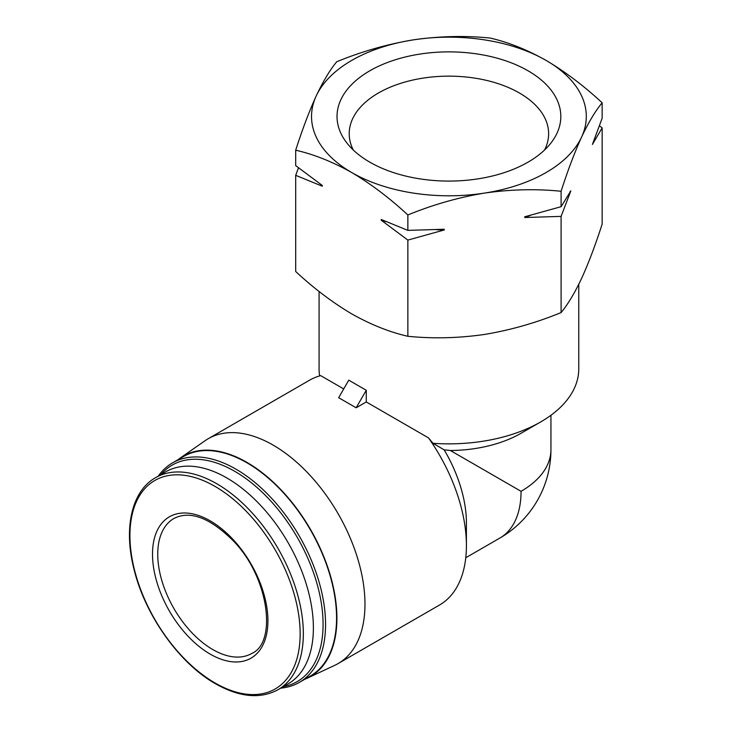 <?xml version="1.0" encoding="UTF-8"?>
<svg xmlns="http://www.w3.org/2000/svg" width="732" height="732" viewBox="0 0 732 732"><rect width="100%" height="100%" fill="white"/><g stroke="black" fill="none" stroke-linecap="round" stroke-linejoin="round"><path stroke-width="1.1" d="M298.473 167.811L295.691 175.323L295.691 271.517C313.918 288.426 332.612 302.563 351.772 313.918C370.941 324.688 389.644 332.145 407.861 336.281C432.877 338.806 458.415 338.193 484.474 334.451C510.515 330.132 536.062 322.839 561.096 312.573C567.794 304.53 574.638 293.12 581.62 278.361C588.601 263.035 595.445 244.955 602.152 224.111L602.152 127.908L599.371 125.73M578.765 284.309L578.765 368.901A129.839 74.966 180 0 1 540.728 421.907A129.839 74.966 180 0 1 432.969 443.29L428.495 437.873L366.265 401.95L356.155 407.788L366.265 390.266L348.78 380.173L338.66 397.696L356.155 407.788M319.646 375.919A129.839 74.966 180 0 1 319.079 368.901L319.079 291.455M343.72 388.93L320.698 375.635A129.839 74.966 -120 0 0 309.673 380.137L208.245 438.697A129.839 74.966 -120 0 0 205.116 440.682L180.246 458.04A127.249 73.465 -120 0 0 177.94 459.76M366.265 390.266L366.265 401.95M540.728 421.907L521.056 433.262A102.023 58.899 180 0 1 450.372 450.509L444.141 449.823L432.969 443.29M550.94 415.264L550.94 449.668A102.023 58.899 180 0 1 521.056 491.318L450.372 450.509M304.686 679.296A127.249 73.465 -120 0 0 307.33 678.161L334.798 665.306A129.839 74.966 -120 0 0 338.083 663.585L439.52 605.025A129.839 74.966 -120 0 0 466.412 545.587L466.412 522.868A102.023 58.899 -120 0 0 444.141 449.823M466.412 545.587A129.839 74.966 -120 0 0 428.495 437.873M338.083 663.585A129.839 74.966 -120 0 0 338.083 513.663A129.839 74.966 -120 0 0 208.245 438.697M307.33 678.161A127.249 73.465 -120 0 0 310.56 529.556A127.249 73.465 -120 0 0 180.246 458.04M280.722 688.135A126.746 73.182 -120 0 0 299.306 682.407L310.313 676.057A126.746 73.182 -120 0 0 310.313 529.693A126.746 73.182 -120 0 0 183.558 456.512L172.551 462.871A126.746 73.182 -120 0 0 158.295 476.102M299.306 682.407A126.746 73.182 -120 0 0 299.306 536.053A126.746 73.182 -120 0 0 172.551 462.871M283.275 686.662A124.998 72.166 -120 0 0 297.192 537.27A124.998 72.166 -120 0 0 160.848 474.629M277.977 689.727L288.033 683.917A122.418 70.684 -120 0 0 288.033 542.558A122.418 70.684 -120 0 0 165.615 471.875L155.559 477.685C131.742 490.934 123.333 528.065 134.057 569.45C145.156 615.337 179.45 663.531 215.528 683.779C239.501 697.276 260.317 699.252 277.977 689.727A122.418 70.684 -120 0 0 277.977 548.36A122.418 70.684 -120 0 0 155.559 477.685M210.212 654.124A81.618 47.123 -120 0 0 260.189 583.02A81.618 47.123 -120 0 0 160.235 525.311A81.618 47.123 -120 0 0 210.212 654.124M489.983 38.027C508.209 42.163 526.903 49.62 546.063 60.39C565.232 71.754 583.935 85.891 602.152 102.791C595.445 110.843 588.601 122.244 581.62 137.003C574.647 152.329 567.803 170.419 561.096 191.262C536.071 188.737 510.533 189.341 484.474 193.092C458.433 197.411 432.896 204.704 407.861 214.961C389.634 198.061 370.941 183.924 351.772 172.569C332.603 161.799 313.909 154.342 295.691 150.206C302.389 129.363 309.233 111.273 316.215 95.947C323.196 81.206 330.041 69.796 336.747 61.735C361.764 51.469 387.301 44.176 413.36 39.867C439.401 36.124 464.939 35.511 489.983 38.027M602.152 127.908L592.408 144.424L602.152 118.218L602.152 102.791M561.096 312.573L561.096 216.379L570.832 190.906L561.096 206.689L561.096 191.262M407.861 336.281L407.861 240.087L444.223 229.976L444.223 229.244L407.861 230.388L407.861 214.961M561.096 206.689L524.734 216.791L524.734 217.523L561.096 216.379M295.691 175.323L322.3 186.212L322.3 185.47L295.691 165.624L295.691 150.206M407.861 230.388L381.244 219.499L381.244 220.24L407.861 240.087M484.474 193.092A137.387 79.321 180 0 1 351.772 172.569A137.387 79.321 180 0 1 316.215 95.947A137.387 79.321 180 0 1 413.36 39.867A137.387 79.321 180 0 1 546.063 60.39A137.387 79.321 180 0 1 581.62 137.003A137.387 79.321 180 0 1 484.474 193.092M528.047 70.794A111.895 64.599 180 0 1 551.068 142.85A111.895 64.599 180 0 1 448.917 181.079A111.895 64.599 180 0 1 346.776 142.85A111.895 64.599 180 0 1 385.462 63.272A111.895 64.599 180 0 1 528.047 70.794M322.3 186.212A143.564 82.89 180 0 1 320.525 184.226M444.223 229.976A143.564 82.89 180 0 1 436.263 229.702M386.093 221.668A143.564 82.89 180 0 1 381.244 220.24M570.832 190.906A143.564 82.89 180 0 1 570.008 191.665M530.453 215.364A143.564 82.89 180 0 1 524.734 217.523M353.3 150.033A99.708 57.563 180 0 1 349.237 134.981A99.708 57.563 180 0 1 409.746 80.776A99.708 57.563 180 0 1 519.427 93.01A99.708 57.563 180 0 1 548.607 134.981A99.708 57.563 180 0 1 544.535 150.033M550.94 449.668A102.023 102.023 0 0 1 499.929 538.02A102.023 58.899 -120 0 0 521.056 491.318M215.043 682.983A120.377 69.503 -120 0 0 288.756 578.115A120.377 69.503 -120 0 0 141.331 492.993A120.377 69.503 -120 0 0 215.043 682.983M212.829 649.586A77.903 44.981 -120 0 0 251.79 653.438C277.172 642.733 269.156 577.054 233.069 540.619C209.736 517.616 190 510.241 173.877 518.503A77.903 44.981 -120 0 0 161.937 580.933A77.903 44.981 -120 0 0 212.829 649.586M499.929 538.02L465.762 557.747"/></g></svg>
